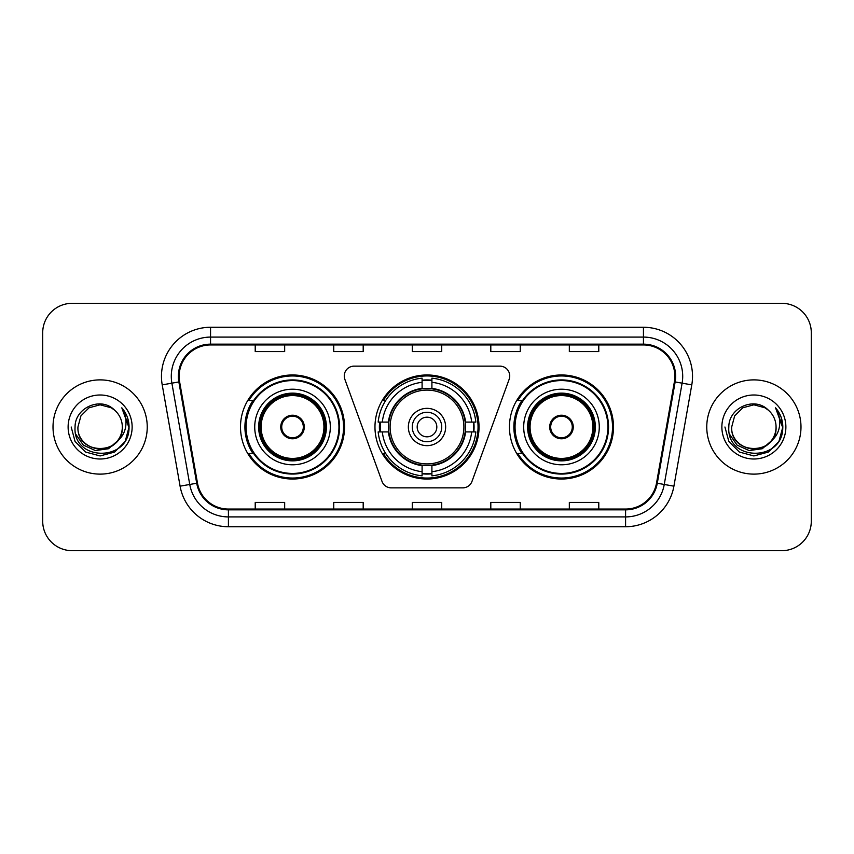 <?xml version="1.0" encoding="UTF-8"?>
<svg xmlns="http://www.w3.org/2000/svg" width="854" height="854" viewBox="0 0 854 854"><rect width="100%" height="100%" fill="white"/><g stroke="black" fill="none" stroke-linecap="round" stroke-linejoin="round"><path stroke-width="1.28" d="M344.269 375.952A9.821 9.821 0 0 0 344.856 379.315L382.016 481.4A9.821 9.821 0 0 0 391.239 487.858L462.761 487.858A9.821 9.821 0 0 0 471.984 481.4L509.144 379.315A9.821 9.821 0 0 0 499.921 366.142L354.079 366.142A9.821 9.821 0 0 0 344.269 375.952M509.454 427A52.03 52.03 0 0 0 561.484 479.03A52.03 52.03 0 0 0 613.503 427A52.03 52.03 0 0 0 561.484 374.97A52.03 52.03 0 0 0 509.454 427M374.97 427A52.03 52.03 0 0 0 427 479.03A52.03 52.03 0 0 0 479.03 427A52.03 52.03 0 0 0 427 374.97A52.03 52.03 0 0 0 374.97 427M240.497 427A52.03 52.03 0 0 0 292.516 479.03A52.03 52.03 0 0 0 344.546 427A52.03 52.03 0 0 0 292.516 374.97A52.03 52.03 0 0 0 240.497 427M252.976 453.506A47.61 47.61 0 0 1 252.976 400.494M379.646 431.91A47.61 47.61 0 0 1 379.646 422.089M521.933 453.506A47.61 47.61 0 0 1 521.933 400.494M42.7 332.761L42.7 521.239A29.452 29.452 0 0 0 72.152 550.681L781.848 550.681A29.452 29.452 0 0 0 811.3 521.239L811.3 332.761A29.452 29.452 0 0 0 781.848 303.319L72.152 303.319A29.452 29.452 0 0 0 42.7 332.761L42.7 521.239M53.012 427A47.119 47.119 0 0 0 100.121 474.119A47.119 47.119 0 0 0 147.24 427A47.119 47.119 0 0 0 100.121 379.881A47.119 47.119 0 0 0 53.012 427A47.119 47.119 0 0 0 100.121 474.119A47.119 47.119 0 0 0 147.24 427A47.119 47.119 0 0 0 100.121 379.881A47.119 47.119 0 0 0 53.012 427M706.76 427A47.119 47.119 0 0 0 753.879 474.119A47.119 47.119 0 0 0 800.988 427A47.119 47.119 0 0 0 753.879 379.881A47.119 47.119 0 0 0 706.76 427A47.119 47.119 0 0 0 753.879 474.119A47.119 47.119 0 0 0 800.988 427A47.119 47.119 0 0 0 753.879 379.881A47.119 47.119 0 0 0 706.76 427M179.148 376.347A31.417 31.417 0 0 1 210.554 344.941L643.446 344.941A31.417 31.417 0 0 1 674.382 381.802L656.512 483.108A31.417 31.417 0 0 1 625.587 509.059L228.413 509.059A31.417 31.417 0 0 1 197.487 483.108L179.618 381.802A31.417 31.417 0 0 1 179.148 376.347M178.358 376.347A32.196 32.196 0 0 0 178.849 381.941L196.708 483.247A32.196 32.196 0 0 0 228.413 509.849L625.587 509.849A32.196 32.196 0 0 0 657.292 483.247L675.151 381.941A32.196 32.196 0 0 0 643.446 344.151L210.554 344.151A32.196 32.196 0 0 0 178.358 376.347M162.217 384.876A49.084 49.084 0 0 1 210.554 327.263L643.446 327.263A49.084 49.084 0 0 1 691.783 384.876L673.913 486.172A49.084 49.084 0 0 1 625.587 526.737L228.413 526.737A49.084 49.084 0 0 1 180.087 486.172L162.217 384.876L171.889 383.168A39.263 39.263 0 0 1 210.554 337.084L643.446 337.084A39.263 39.263 0 0 1 682.111 383.168L664.252 484.474A39.263 39.263 0 0 1 625.587 516.916L228.413 516.916A39.263 39.263 0 0 1 189.748 484.474L171.889 383.168A39.263 39.263 0 0 1 171.291 376.347M781.848 303.319L72.152 303.319M72.152 550.681L781.848 550.681M811.3 521.239L811.3 332.761M412.279 344.941L412.279 351.581L441.721 351.581L441.721 344.941M333.743 344.941L333.743 351.581L363.196 351.581L363.196 344.941M255.218 344.941L255.218 351.581L284.67 351.581L284.67 344.941M490.804 344.941L490.804 351.581L520.257 351.581L520.257 344.941M569.33 344.941L569.33 351.581L598.782 351.581L598.782 344.941M441.721 509.059L441.721 502.419L412.279 502.419L412.279 509.059M363.196 509.059L363.196 502.419L333.743 502.419L333.743 509.059M284.67 509.059L284.67 502.419L255.218 502.419L255.218 509.059M520.257 509.059L520.257 502.419L490.804 502.419L490.804 509.059M598.782 509.059L598.782 502.419L569.33 502.419L569.33 509.059M117.126 441.251C105.352 457.178 76.775 446.994 77.938 427C76.572 455.63 123.67 455.63 122.314 427C123.67 455.63 76.572 455.63 77.938 427L80.906 415.909L89.029 407.785L100.121 404.807L111.223 407.785L114.66 410.23C101.039 395.957 74.821 407.721 75.067 427C72.579 461.256 128.121 462.153 129.018 428.665L129.061 427C128.975 419.72 126.563 413.336 121.802 407.828C125.421 413.763 126.691 420.157 125.623 427C124.588 432.818 121.759 437.568 117.126 441.251A22.193 22.193 0 0 0 122.314 427C123.67 455.63 76.572 455.63 77.938 427L80.906 415.909L89.029 407.785M122.314 427A22.193 22.193 0 0 0 114.66 410.23M118.546 440.066L108.522 448.734L95.392 450.57L83.308 445.105L75.76 434.195M68.117 427A32.004 32.004 0 0 0 100.121 459.004A32.004 32.004 0 0 0 132.135 427A32.004 32.004 0 0 0 100.121 394.996A32.004 32.004 0 0 0 68.117 427M121.802 407.828L129.05 427.843L127.705 418.236L129.05 427.843L127.705 418.236L129.05 427.843L122.015 408.073L129.05 427.843L122.015 408.073L129.061 427L125.186 441.465L114.596 452.065L100.121 455.94L85.656 452.065L75.067 441.465L71.181 427M122.015 408.073L129.05 427.854M465.163 431.91A38.483 38.483 0 0 0 431.91 388.837L431.91 388.837A38.483 38.483 0 0 0 388.837 431.91A38.483 38.483 0 0 0 465.163 431.91L465.163 431.91A38.483 38.483 0 0 1 431.91 465.163L431.91 471.686A44.952 44.952 0 0 0 471.686 431.91L475.838 431.91A49.084 49.084 0 0 1 431.91 475.838L431.91 471.686M380.628 431.91A46.628 46.628 0 0 1 380.628 422.089M431.91 380.628A46.628 46.628 0 0 0 422.089 380.628M473.372 422.089A46.628 46.628 0 0 1 473.372 431.91M471.686 422.089L475.838 422.089A49.084 49.084 0 0 0 431.91 378.162L431.91 388.367A38.942 38.942 0 0 1 465.633 422.089L471.686 422.089A44.952 44.952 0 0 0 431.91 382.314M382.314 431.91L378.162 431.91A49.084 49.084 0 0 0 422.089 475.838L422.089 465.633A38.942 38.942 0 0 1 388.367 431.91L382.314 431.91A44.952 44.952 0 0 0 422.089 471.686M471.686 431.91L465.633 431.91A38.942 38.942 0 0 1 431.91 465.633L431.91 465.163M388.837 431.91L388.837 431.91A38.483 38.483 0 0 0 422.089 465.163M431.91 473.372A46.628 46.628 0 0 1 422.089 473.372M422.089 382.314L422.089 378.162A49.084 49.084 0 0 0 378.162 422.089L388.367 422.089A38.942 38.942 0 0 1 422.089 388.367L422.089 382.314A44.952 44.952 0 0 0 382.314 422.089M463.903 427A36.903 36.903 0 0 1 427 463.903A36.903 36.903 0 0 1 390.097 427A36.903 36.903 0 0 1 427 390.097A36.903 36.903 0 0 1 463.903 427M445.649 427A18.649 18.649 0 0 0 427 408.351A18.649 18.649 0 0 0 408.351 427A18.649 18.649 0 0 0 427 445.649A18.649 18.649 0 0 0 445.649 427M436.821 427A9.821 9.821 0 0 1 427 436.821A9.821 9.821 0 0 1 417.179 427A9.821 9.821 0 0 1 427 417.179A9.821 9.821 0 0 1 436.821 427A9.821 9.821 0 0 1 427 436.821A9.821 9.821 0 0 1 417.179 427A9.821 9.821 0 0 1 427 417.179A9.821 9.821 0 0 1 436.821 427M412.279 427A14.721 14.721 0 0 1 427 412.279A14.721 14.721 0 0 1 441.721 427A14.721 14.721 0 0 1 427 441.721A14.721 14.721 0 0 1 412.279 427M385.688 400.494L383.371 400.494A51.048 51.048 0 0 1 478.048 427A51.048 51.048 0 0 1 383.371 453.506L385.688 453.506M254.727 427A37.789 37.789 0 0 1 292.516 389.21A37.789 37.789 0 0 1 330.317 427A37.789 37.789 0 0 1 292.516 464.789A37.789 37.789 0 0 1 254.727 427A37.789 37.789 0 0 0 292.516 464.789A37.789 37.789 0 0 0 330.317 427M253.563 400.494A47.119 47.119 0 0 0 253.563 453.506A47.119 47.119 0 0 1 253.563 400.494M338.953 427A46.426 46.426 0 0 0 292.516 380.574A46.426 46.426 0 0 0 246.091 427A46.426 46.426 0 0 0 292.516 473.426A46.426 46.426 0 0 0 338.953 427M259.146 427A33.37 33.37 0 0 0 292.516 460.37A33.37 33.37 0 0 0 325.897 427A33.37 33.37 0 0 0 292.516 393.63A33.37 33.37 0 0 0 259.146 427M261.11 427A31.417 31.417 0 0 1 292.516 395.583A31.417 31.417 0 0 1 323.933 427A31.417 31.417 0 0 1 292.516 458.417A31.417 31.417 0 0 1 261.11 427M280.742 427A11.775 11.775 0 0 0 292.516 438.775A11.775 11.775 0 0 0 304.302 427A11.775 11.775 0 0 0 292.516 415.225A11.775 11.775 0 0 0 280.742 427M260.128 427A32.388 32.388 0 0 1 292.516 394.612A32.388 32.388 0 0 1 324.915 427A32.388 32.388 0 0 1 292.516 459.388A32.388 32.388 0 0 1 260.128 427M343.564 427A51.048 51.048 0 0 1 248.898 453.506L253.627 453.506A47.066 47.066 0 0 0 339.582 427.117A47.066 47.066 0 0 0 253.627 400.494L248.898 400.494A51.048 51.048 0 0 1 343.564 427M281.115 424.054L281.521 424.054A11.39 11.39 0 0 1 303.522 424.054L302.903 424.054A10.792 10.792 0 0 1 292.516 437.792A10.792 10.792 0 0 1 282.13 424.054A10.792 10.792 0 0 1 302.903 424.054L303.928 424.054M281.521 424.054L282.13 424.054L281.521 424.054M303.928 429.946L303.522 429.946A11.39 11.39 0 0 1 281.521 429.946L281.115 429.946M303.522 429.946L302.903 429.946L303.522 429.946M776.062 427C777.428 455.63 730.33 455.63 731.686 427L734.654 415.909L742.777 407.785L753.879 404.807L764.97 407.785L768.408 410.23C754.797 395.957 728.579 407.721 728.825 427C726.327 461.256 781.869 462.153 782.766 428.665L782.819 427C782.734 419.72 780.31 413.336 775.549 407.828C779.168 413.763 780.449 420.157 779.371 427C778.336 432.818 775.507 437.568 770.884 441.251A22.193 22.193 0 0 0 776.062 427C777.428 455.63 730.33 455.63 731.686 427L734.654 415.909L742.777 407.785L753.879 404.807L764.97 407.785L768.408 410.23A22.193 22.193 0 0 1 776.062 427C777.428 455.63 730.33 455.63 731.686 427C730.533 446.994 759.099 457.178 770.884 441.251M772.294 440.066L762.27 448.734L749.15 450.57L737.066 445.105L729.519 434.195M721.865 427A32.004 32.004 0 0 0 753.879 459.004A32.004 32.004 0 0 0 785.883 427A32.004 32.004 0 0 0 753.879 394.996A32.004 32.004 0 0 0 721.865 427M775.549 407.828L782.798 427.843L781.453 418.236L782.819 427M724.939 427L728.814 441.465L739.404 452.065L753.879 455.94L768.344 452.065L778.933 441.465L782.819 427L775.763 408.073L782.798 427.843L775.976 408.319M775.763 408.073L782.798 427.854M523.683 427A37.789 37.789 0 0 1 561.484 389.21A37.789 37.789 0 0 1 599.273 427A37.789 37.789 0 0 1 561.484 464.789A37.789 37.789 0 0 1 523.683 427A37.789 37.789 0 0 0 561.484 464.789A37.789 37.789 0 0 0 599.273 427M522.52 400.494A47.119 47.119 0 0 0 522.52 453.506A47.119 47.119 0 0 1 522.52 400.494M607.909 427A46.426 46.426 0 0 0 561.484 380.574A46.426 46.426 0 0 0 515.047 427A46.426 46.426 0 0 0 561.484 473.426A46.426 46.426 0 0 0 607.909 427M528.103 427A33.37 33.37 0 0 0 561.484 460.37A33.37 33.37 0 0 0 594.854 427A33.37 33.37 0 0 0 561.484 393.63A33.37 33.37 0 0 0 528.103 427M530.067 427A31.417 31.417 0 0 1 561.484 395.583A31.417 31.417 0 0 1 592.889 427A31.417 31.417 0 0 1 561.484 458.417A31.417 31.417 0 0 1 530.067 427M549.698 427A11.775 11.775 0 0 0 561.484 438.775A11.775 11.775 0 0 0 573.258 427A11.775 11.775 0 0 0 561.484 415.225A11.775 11.775 0 0 0 549.698 427M529.085 427A32.388 32.388 0 0 1 561.484 394.612A32.388 32.388 0 0 1 593.872 427A32.388 32.388 0 0 1 561.484 459.388A32.388 32.388 0 0 1 529.085 427M612.521 427A51.048 51.048 0 0 1 517.855 453.506L522.584 453.506A47.066 47.066 0 0 0 608.55 427.117A47.066 47.066 0 0 0 522.584 400.494L517.855 400.494A51.048 51.048 0 0 1 612.521 427M550.072 424.054L550.478 424.054A11.39 11.39 0 0 1 572.479 424.054L571.87 424.054A10.792 10.792 0 0 1 561.484 437.792A10.792 10.792 0 0 1 551.097 424.054A10.792 10.792 0 0 1 571.87 424.054L572.885 424.054M550.478 424.054L551.097 424.054L550.478 424.054M572.885 429.946L571.87 429.946A10.792 10.792 0 0 1 551.097 429.946L550.072 429.946M571.87 429.946L572.479 429.946A11.39 11.39 0 0 1 550.478 429.946L551.097 429.946M643.446 327.263L643.446 344.151M171.889 383.168L178.849 381.941M228.413 526.737L228.413 509.849M625.587 509.849L625.587 526.737M657.292 483.247L673.913 486.172M180.087 486.172L196.708 483.247M675.151 381.941L691.783 384.876M210.554 327.263L210.554 344.151M427 436.821A9.821 9.821 0 0 1 417.179 427A9.821 9.821 0 0 1 427 417.179M473.81 431.91A47.066 47.066 0 0 0 473.81 422.089M431.91 380.19A47.066 47.066 0 0 0 422.089 380.19M422.089 473.81A47.066 47.066 0 0 0 431.91 473.81M326.388 427A33.861 33.861 0 0 0 292.516 393.139A33.861 33.861 0 0 0 258.655 427A33.861 33.861 0 0 0 292.516 460.861A33.861 33.861 0 0 0 326.388 427M595.345 427A33.861 33.861 0 0 0 561.484 393.139A33.861 33.861 0 0 0 527.612 427A33.861 33.861 0 0 0 561.484 460.861A33.861 33.861 0 0 0 595.345 427"/></g></svg>
